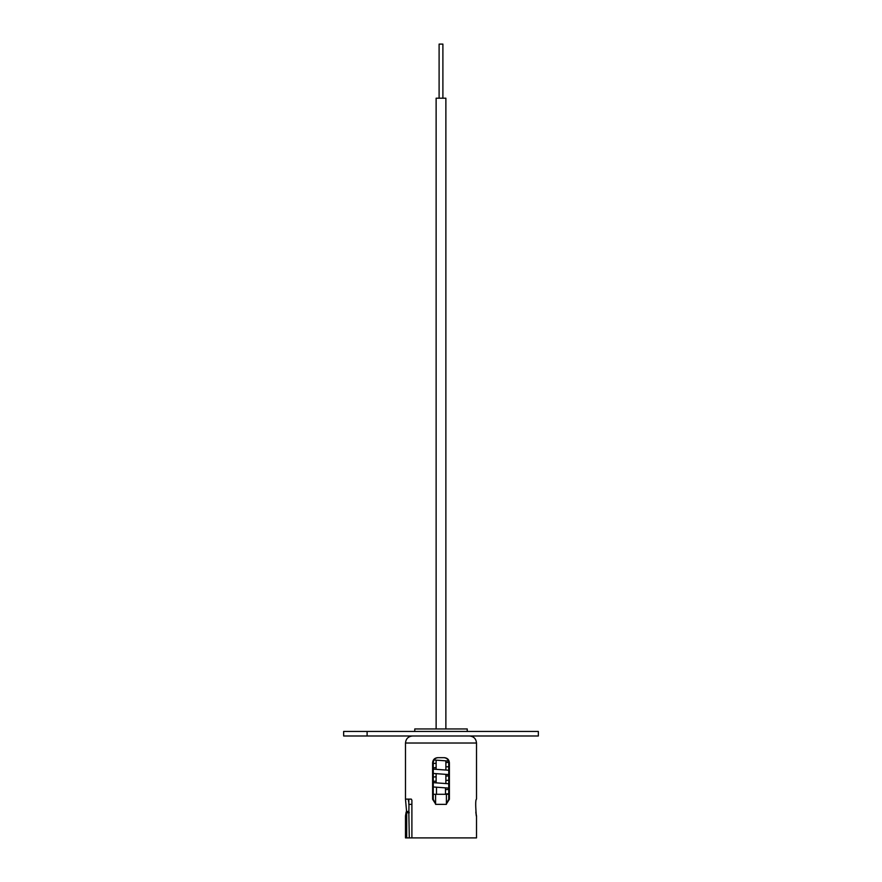 <?xml version="1.0" encoding="UTF-8"?>
<svg xmlns="http://www.w3.org/2000/svg" width="882" height="882" viewBox="0 0 882 882"><rect width="100%" height="100%" fill="white"/><g stroke="black" fill="none" stroke-linecap="round" stroke-linejoin="round"><path stroke-width="1.32" d="M448.751 794.296L446.413 794.296L446.413 804.362L435.587 804.362L435.587 794.296L433.249 794.296M411.894 804.362L408.818 804.362L408.818 799.114M446.413 794.296L435.587 794.296M439.104 98.2L439.104 44.1L442.896 44.1L442.896 98.2M445.873 728.951L445.873 98.2L436.127 98.2L436.127 728.951M467.24 731.443L467.24 728.951L414.76 728.951L414.76 731.443M408.818 812.068L409.303 837.9L476.512 837.9L476.512 815.828M408.19 799.114L408.818 802.796M408.972 804.362L408.884 811.495M437.88 757.671C434.98 758.068 433.437 759.755 433.249 762.765L433.249 799.279L435.587 803.7M446.413 803.932L449.39 799.279L449.39 762.765C449.103 759.678 447.439 757.98 444.374 757.671L437.626 757.671C434.561 757.98 432.897 759.678 432.61 762.765L432.61 799.279L435.587 803.932M409.303 812.752L406.69 812.752L406.172 812.068L405.488 815.828L405.488 837.9L406.69 837.9L406.69 812.752L405.488 799.114L405.488 743.019L476.512 743.019L476.512 799.114C474.307 800.04 477.493 825.795 475.828 812.068M476.39 815.288L475.85 812.212M406.69 837.9L409.303 837.9M405.488 815.828L405.687 814.902M411.894 837.9L411.894 800.194L411.288 799.114L405.488 799.114M446.413 803.7L448.751 799.279L448.751 762.765C448.574 759.766 447.031 758.068 444.12 757.671M367.099 735.985L538.351 735.985L538.351 731.443L343.649 731.443L343.649 735.985L367.099 735.985L367.099 731.443M432.61 762.765L433.249 762.765M432.61 799.279L433.249 799.279M449.39 762.765L448.751 762.765M449.39 799.279L448.751 799.279M448.729 762.368L445.873 762.577M436.127 763.272L433.249 763.481M433.249 769.126L448.751 770.251M448.751 775.884L445.873 776.094M436.127 776.799L433.249 777.009M433.249 782.643L448.751 783.767M448.751 789.412L445.498 789.655M445.498 793.976L448.751 793.734M448.475 761.034L433.999 759.986M433.249 767.814L436.127 767.605M445.873 766.899L448.751 766.69M448.751 774.572L433.249 773.448M433.249 781.342L436.127 781.121M445.873 780.427L448.751 780.217M448.751 788.1L433.249 786.976M445.498 787.858L445.498 794.296M436.502 787.218L436.502 794.296M436.127 782.863L436.127 773.668M436.127 769.336L436.127 760.141M445.873 783.558L445.873 774.363M445.873 770.03L445.873 760.835M476.512 743.019C476.093 738.741 473.755 736.404 469.478 735.985M405.488 743.019C405.907 738.741 408.245 736.404 412.522 735.985M406.393 811.495L409.028 811.495"/></g></svg>
